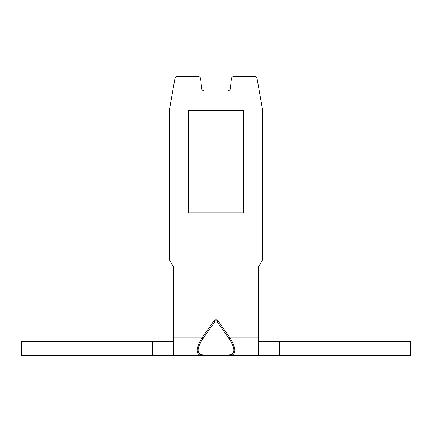 <?xml version="1.0" encoding="UTF-8"?>
<svg xmlns="http://www.w3.org/2000/svg" width="432" height="432" viewBox="0 0 432 432"><rect width="100%" height="100%" fill="white"/><g stroke="black" fill="none" stroke-linecap="round" stroke-linejoin="round"><path stroke-width="0.65" d="M375.057 355.617L375.057 341.474L410.4 341.474L410.4 355.617L201.917 355.617C195.496 354.667 195.496 348.775 201.917 337.943L214.002 320.857C215.363 319.318 216.697 319.318 217.998 320.857L216.999 321.559L229.084 338.65C235.505 348.602 235.505 354.024 229.084 354.91L202.916 354.91C196.495 354.035 196.495 348.613 202.916 338.65L215.001 321.559C215.681 320.409 216.346 320.409 216.999 321.559L216.999 354.91A1.415 1.156 -90 0 0 217.998 355.617L214.002 355.617A1.415 1.156 -90 0 0 215.001 354.91L215.001 321.559L214.002 320.857M217.998 320.857L230.083 337.943L258.417 337.943L258.417 266.895L262.656 259.826L262.656 110.317L257.083 78.721A2.83 2.83 0 0 0 254.302 76.383L234.117 76.383A2.83 2.83 0 0 0 231.304 78.937L230.386 88.322A2.83 2.83 0 0 1 227.572 90.877L204.428 90.877A2.83 2.83 0 0 1 201.614 88.322L200.696 78.937A2.83 2.83 0 0 0 197.883 76.383L177.698 76.383A2.83 2.83 0 0 0 174.917 78.721L169.344 110.317L169.344 259.826L173.583 266.895L173.583 355.617L21.6 355.617L21.6 341.474L173.583 341.474M243.567 212.819L243.567 110.317L188.433 110.317L188.433 212.819L243.567 212.819M173.583 355.617L201.917 355.617A1.415 1.156 -90 0 0 202.916 354.91M375.057 341.474L258.417 341.474M152.377 355.617L152.377 341.474M279.623 355.617L279.623 341.474M258.417 337.943L258.417 355.617M229.084 338.65L230.083 337.943C236.504 348.764 236.504 354.656 230.083 355.617A1.415 1.156 -90 0 1 229.084 354.91M56.943 355.617L56.943 341.474M173.583 337.943L201.917 337.943L202.916 338.65"/></g></svg>
